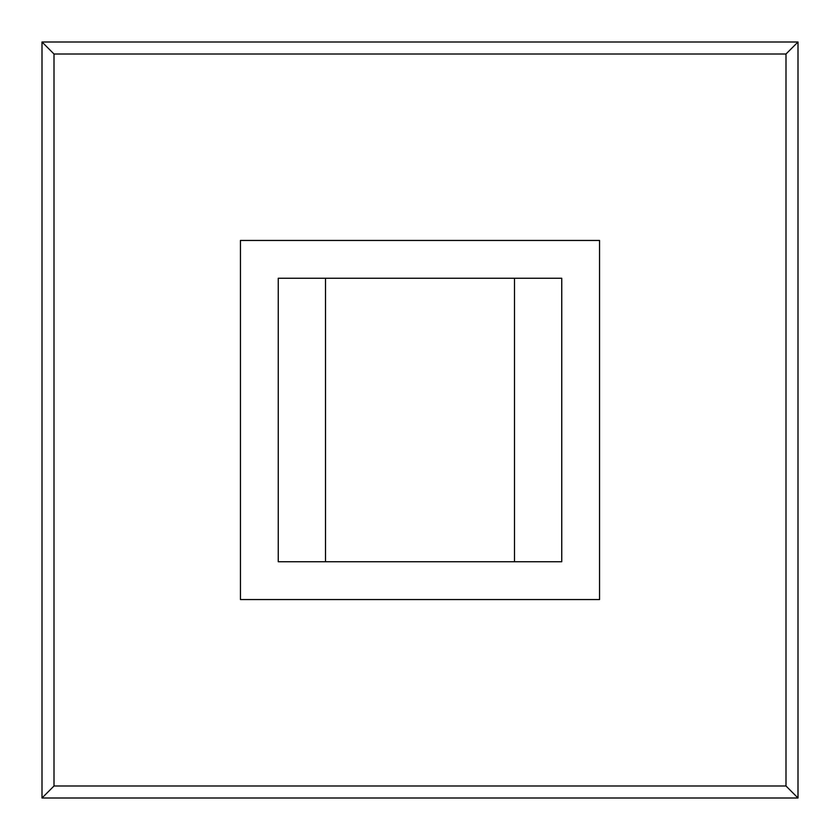 <?xml version="1.0" encoding="UTF-8"?>
<svg xmlns="http://www.w3.org/2000/svg" width="840" height="840" viewBox="0 0 840 840"><rect width="100%" height="100%" fill="white"/><g stroke="black" fill="none" stroke-linecap="round" stroke-linejoin="round"><path stroke-width="1.26" d="M785.999 785.999L798 798L798 42L785.999 54.002L785.999 785.999L54.002 785.999L42 798L798 798M798 42L42 42L42 798M54.002 785.999L54.002 54.002L42 42M325.5 278.25L278.25 278.25L278.25 561.75L561.75 561.75L561.75 278.25L325.5 278.25L325.5 561.75M514.5 561.75L514.5 278.25M240.45 599.55L599.55 599.55L599.55 240.45L240.45 240.45L240.45 599.55M54.002 54.002L785.999 54.002"/></g></svg>
